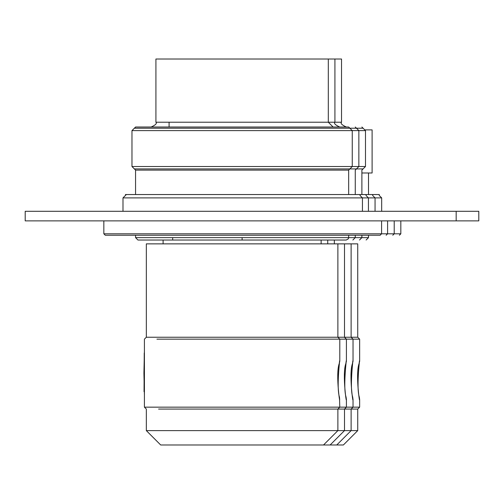 <?xml version="1.0" encoding="UTF-8"?>
<svg xmlns="http://www.w3.org/2000/svg" width="504" height="504" viewBox="0 0 504 504"><rect width="100%" height="100%" fill="white"/><g stroke="black" fill="none" stroke-linecap="round" stroke-linejoin="round"><path stroke-width="0.76" d="M134.366 128.211L363.088 128.211M363.088 168.916L134.366 168.916M125.389 194.538L379.285 194.538L379.285 195.495L381.679 197.889L122.995 197.889L126.347 194.538M364.764 129.887L372.103 129.887L372.103 172.985L361.891 172.985M341.536 122.226L155.919 122.226L155.919 59.012L341.536 59.012L341.536 122.226C340.332 123.411 341.926 125.011 346.324 127.014M361.891 127.014L365.482 130.605L131.972 130.605L135.563 127.014L348.661 127.014L352.258 130.605L349.864 130.605M363.088 130.605L365.482 130.605L365.482 166.522L131.972 166.522L135.563 170.113L135.563 194.538M361.891 194.538L361.891 170.113L365.482 166.522M241.517 127.014L142.172 127.014M355.27 127.014L358.861 130.605L356.467 130.605M355.27 194.538L355.27 170.113L358.861 166.522L358.861 130.605M327.732 243.86L327.732 240.03L311.554 240.03M366.043 194.538L366.043 195.495L368.437 197.889L368.437 211.296M358.861 235.242L348.661 235.242L348.661 237.636L135.563 237.636L137.957 240.03L242.115 240.03L242.115 237.636M372.664 194.538L372.664 195.495L375.058 197.889L375.058 211.296M365.482 235.242L355.27 235.242L355.27 237.636L348.661 237.636L348.352 238.82L346.267 240.03L242.115 240.03M238.209 220.872L25.2 220.872L25.2 211.296L456.17 211.296L456.17 220.872L238.209 220.872M478.8 220.872L478.8 211.296L478.787 220.872L456.17 220.872M478.787 211.296L456.17 211.296M158.59 409.072L357.733 409.072L357.733 430.618L343.369 444.988L160.694 444.988L146.33 430.618L337.882 430.618L323.511 444.988M357.733 430.618L337.882 430.618L337.882 409.072L339.797 407.156L144.415 407.156L144.415 339.154L146.33 337.239L357.733 337.239L359.648 339.154L156.92 339.154M357.733 409.072L359.648 407.156L339.797 407.156L339.463 397.146C335.91 386.373 341.076 350.639 339.249 363.529C335.185 374.302 340.799 410.036 339.463 397.146M352.485 363.529C348.421 374.302 354.035 410.036 352.699 397.146C349.14 386.373 354.312 350.639 352.485 363.529L353.033 361.217L353.033 339.154L351.118 337.239L351.118 243.86L146.33 243.86L146.33 337.239M353.027 399.489L352.699 397.146M345.864 363.529C341.8 374.302 347.414 410.036 346.078 397.146C342.525 386.373 347.691 350.639 345.864 363.529L346.412 361.217L346.412 339.154L344.497 337.239L344.497 243.86M346.406 399.489L346.078 397.146M359.106 363.529C355.036 374.302 360.65 410.036 359.314 397.146C355.761 386.373 360.927 350.639 359.106 363.529L359.648 361.217L359.648 339.154M359.642 399.489L359.314 397.146M357.733 337.239L357.733 243.86L351.118 243.86M352.258 130.605L352.258 166.522L348.661 170.113L135.563 170.113M321.13 243.86L321.13 240.03L242.884 240.03M360.039 194.538L360.039 195.495L362.433 197.889L362.433 211.296M399.395 235.242L400.831 233.806L381.585 233.806L380.148 235.242L105.279 235.242L103.843 233.806L103.843 220.872M337.882 243.86L337.882 337.239L339.797 339.154L339.797 361.217L339.249 363.529M368.506 235.242L368.506 237.636L355.27 237.636L352.876 240.03M144.049 391.677L144.238 353.071M381.585 220.872L381.585 233.806L103.843 233.806M368.506 194.538L368.506 172.985M368.506 237.636L366.112 240.03M361.891 235.242L361.891 237.636L359.497 240.03M334.354 243.86L334.354 240.03M339.709 127.014C335.299 124.986 333.698 123.392 334.921 122.226L334.921 59.012M387.595 220.872L387.595 233.806L386.159 235.242M394.216 220.872L394.216 233.806L392.774 235.242M381.679 197.889L381.679 211.296M400.831 233.806L400.831 220.872M353.033 399.458L353.033 407.156L351.118 409.072L351.118 430.618L336.748 444.988M346.412 399.458L346.412 407.156L344.497 409.072L344.497 430.618L330.126 444.988M359.648 407.156L359.648 399.458M144.415 351.011L143.923 373.218L144.415 395.294M333.1 127.014L328.312 122.226L328.312 59.012M155.919 122.226C157.135 123.455 155.541 125.055 151.131 127.014M131.972 166.522L131.972 130.605M169.086 127.014L169.086 122.226M348.661 170.113L348.661 194.538M135.563 235.242L135.563 237.636M172.677 237.636L172.677 240.03M163.101 243.86L163.101 240.03M122.995 197.889L122.995 211.296M144.415 407.156L146.33 409.072L146.33 430.618"/></g></svg>
